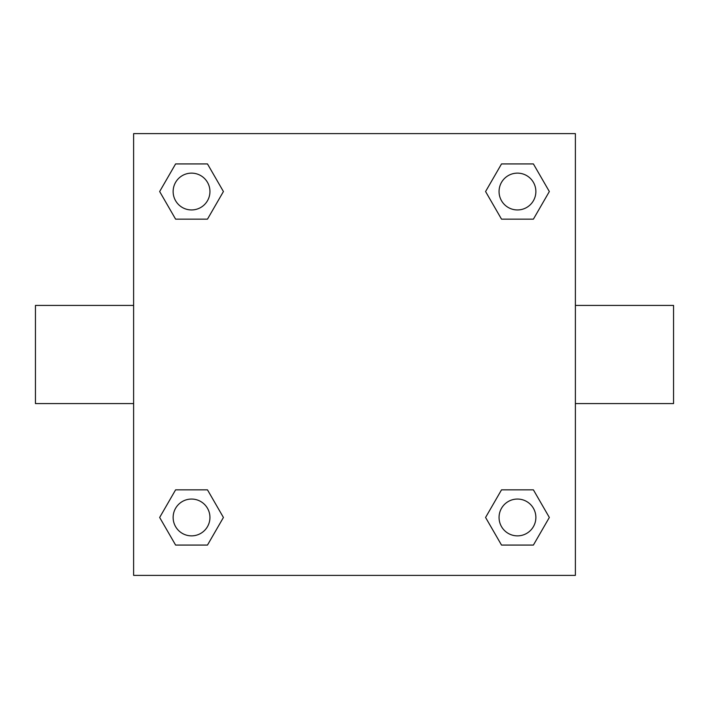 <?xml version="1.0" encoding="UTF-8"?>
<svg xmlns="http://www.w3.org/2000/svg" width="709" height="709" viewBox="0 0 709 709"><rect width="100%" height="100%" fill="white"/><g stroke="black" fill="none" stroke-linecap="round" stroke-linejoin="round"><path stroke-width="1.06" d="M207.48 219.152L175.602 219.152L159.658 191.536L175.602 163.93L207.48 163.93L223.424 191.536L207.48 219.152L175.602 219.152L195.764 219.152M195.764 489.848L207.48 489.848L223.424 517.464L207.48 545.07L175.602 545.07L159.658 517.464L175.602 489.848L207.48 489.848M513.236 219.152L501.52 219.152L485.576 191.536L501.52 163.93L533.398 163.93L549.342 191.536L533.398 219.152L501.52 219.152M501.52 489.848L533.398 489.848L549.342 517.464L533.398 545.07L501.52 545.07L485.576 517.464L501.52 489.848L533.398 489.848L513.236 489.848M575.38 403.581L673.55 403.581L673.55 305.419L575.38 305.419M133.62 305.419L35.45 305.419L35.45 403.581L133.62 403.581M133.62 133.62L575.38 133.62L575.38 575.38L133.62 575.38L133.62 133.62M533.398 545.07L501.52 545.07L533.398 545.07M535.871 517.464A18.407 18.407 0 0 0 508.256 501.52A18.407 18.407 0 0 0 508.256 533.398A18.407 18.407 0 0 0 535.871 517.464M207.48 545.07L175.602 545.07L207.48 545.07M209.944 517.464A18.407 18.407 0 0 0 182.337 501.52A18.407 18.407 0 0 0 182.337 533.398A18.407 18.407 0 0 0 209.944 517.464M501.52 163.93L533.398 163.93L501.52 163.93M535.871 191.536A18.407 18.407 0 0 0 508.256 175.602A18.407 18.407 0 0 0 508.256 207.48A18.407 18.407 0 0 0 535.871 191.536M175.602 163.93L207.48 163.93L175.602 163.93M209.944 191.536A18.407 18.407 0 0 0 182.337 175.602A18.407 18.407 0 0 0 182.337 207.48A18.407 18.407 0 0 0 209.944 191.536"/></g></svg>
